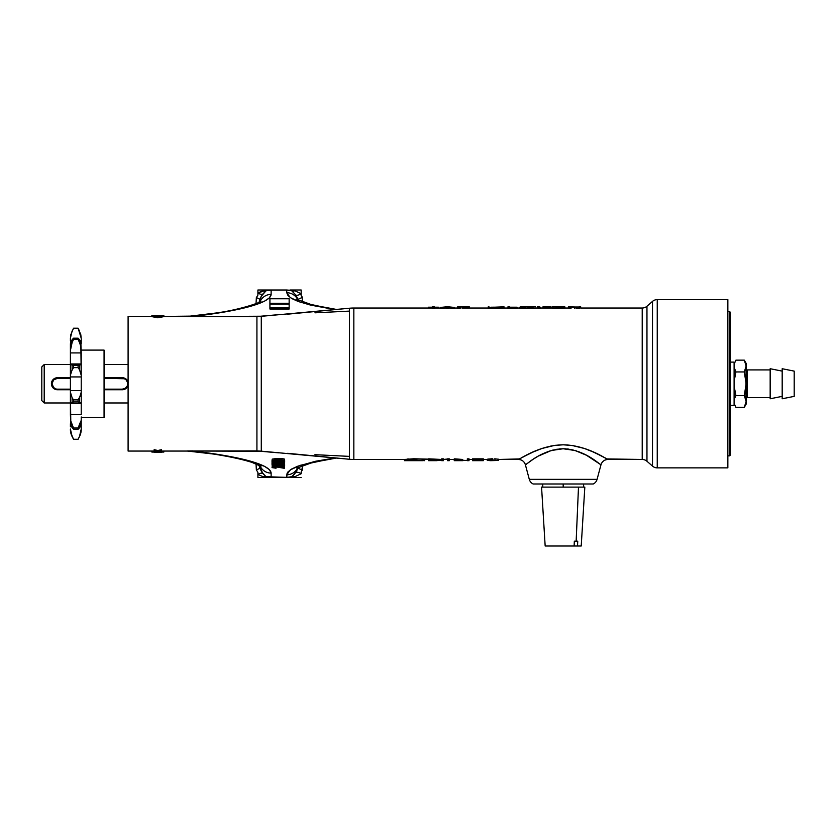 <?xml version="1.0" encoding="UTF-8"?>
<svg xmlns="http://www.w3.org/2000/svg" width="836" height="836" viewBox="0 0 836 836"><rect width="100%" height="100%" fill="white"/><g stroke="black" fill="none" stroke-linecap="round" stroke-linejoin="round"><path stroke-width="1.25" d="M519.375 458.933L498.632 459.466L518.445 459.466C518.56 460.072 538.718 445.17 563.161 444.804C587.666 445.16 607.803 460.072 607.939 459.466L642.215 459.466L642.215 308.024L580.696 308.024L642.215 308.024A7.21 7.21 0 0 0 646.959 306.237A7.21 7.21 0 0 1 642.215 308.024L642.215 459.466L607.02 458.933L607.939 459.466A7.21 7.21 -57.8 0 0 600.969 464.816C600.781 465.6 585.576 449.569 563.13 448.754C540.756 449.632 525.562 465.61 525.405 464.816L525.405 464.816A7.21 7.21 -122.2 0 0 518.445 459.466L531.717 452.558L541.958 448.483L554.258 445.473L563.161 444.804L572.096 445.473L584.395 448.472L594.657 452.558L607.02 458.933M498.392 459.204L497.619 459.089L498.392 459.204M496.312 458.943L494.651 458.828L496.312 458.943M497.378 460.49L489.196 460.573L498.632 460.437L492.247 459.988L487.304 460.531L487.388 459.236L491.725 458.797L492.78 458.786L492.78 459.988L498.632 460.437L498.632 459.236L498.632 460.437L490.962 460.667M483.344 459.466L487.284 459.466L483.344 459.466M472.497 458.849L472.497 460.051L483.344 460.051L483.344 458.849L472.497 458.849L483.344 458.849L483.344 460.667L472.497 460.667L483.344 460.667L483.344 460.051L472.497 460.051L472.497 460.667M469.038 459.466L472.497 459.466L469.038 459.466M467.314 458.849L467.314 460.051L469.038 460.051L469.038 458.849L467.314 458.849L469.038 458.849L469.038 460.051L467.314 460.051L467.314 460.667L469.038 460.667L467.314 460.667M462.716 459.466L454.638 458.849L462.716 459.466M454.251 458.849L454.638 460.051L462.716 460.667L454.251 460.667L467.314 460.469L454.251 460.051L454.251 458.849M449.319 459.466L454.251 459.466L449.319 459.466L449.319 458.849L449.319 459.466M449.319 460.667L449.319 460.051L447.594 460.051L447.594 460.667L449.319 460.667L447.594 460.667L447.594 458.849L449.319 458.849L443.404 459.466L447.594 459.466M428.607 458.849L428.607 459.466L422.305 459.194L422.305 460.396L422.305 459.194L418.575 458.901L413.977 458.786L413.977 459.988L413.977 458.786L404.446 459.466L404.446 460.667L412.587 460.667L404.446 460.667L413.977 459.988L424.667 460.667L414.562 459.988L404.446 460.667L404.446 459.466L353.837 459.466L353.837 308.024L432.525 308.024L353.837 308.024L353.837 459.466L404.457 459.466L413.486 458.786L441.68 459.466L441.68 458.849L443.404 458.849L441.68 459.048L443.038 458.849L443.038 460.051M434.25 308.641L432.525 308.641L434.25 308.641L434.25 306.822L434.25 308.641M440.415 308.641L446.57 308.024L434.25 308.024L443.341 308.181M448.305 308.641L446.57 308.641L448.305 308.641L448.587 306.822L440.415 307.439L440.415 308.024L440.415 307.439L446.57 306.822L446.57 307.439L448.305 307.439L446.57 307.439L446.57 308.641L446.57 306.822M451.534 308.181L457.668 308.024L448.587 308.024L454.46 308.641M457.668 308.641L457.668 308.024L457.668 308.641L459.392 308.641L457.668 308.641L459.392 308.641L459.392 308.024L460.772 308.024L459.392 308.024M461.995 308.024L465.662 308.024L461.995 308.024M465.976 308.024L466.864 308.024L465.976 308.024M488.245 308.024L466.864 308.024L488.245 308.024M494.201 308.641L488.245 308.641L494.201 308.641L494.201 307.439L504.003 306.822L503.941 308.045L494.201 308.641L507.964 308.024L504.024 308.024L504.024 306.822L488.245 307.439L494.201 307.439L494.201 308.641M517.087 308.641L507.964 308.641L507.964 307.439L517.087 307.439L509.688 307.209L517.087 307.209L517.087 308.641L517.087 307.439L507.964 307.439L507.964 306.822L507.964 308.641L517.087 308.641M519.302 308.024L517.087 308.024L519.302 308.024M537.182 308.024L537.182 306.937L540.756 307.439L539.481 306.822L540.756 307.439L540.756 308.641L539.481 308.024L538.206 308.641L539.481 308.024L540.756 308.641L537.747 308.024L519.302 308.641L521.047 308.641L521.047 307.439L519.302 307.439L519.302 308.641L519.302 307.439L520.577 306.822L519.302 307.439L526.931 306.822M551.854 308.024L550.37 308.024L551.854 308.024M542.972 308.024L540.756 308.024L542.972 308.024M551.969 308.191L552.554 308.317L551.969 308.191M553.15 308.411L553.934 308.505L553.15 308.411M554.885 308.589L555.95 308.651L554.885 308.589M556.515 308.672L557.089 308.693L556.515 308.672M557.675 308.703L557.089 308.693L557.675 308.703M564.781 308.202L558.26 308.703L558.26 307.502L551.854 306.948L551.854 308.15M562.618 306.822L564.917 306.927L564.917 308.129L564.917 306.927L558.26 307.502L558.26 308.703L564.885 308.16M568.365 308.024L564.917 308.024L568.375 308.066L568.365 306.854L568.71 308.265L568.71 307.439M569.588 308.432L571.019 308.578M576.14 308.683L577.488 308.62L576.14 308.683M577.885 308.589L578.637 308.515L577.885 308.589M578.94 308.484L579.557 308.4L578.94 308.484M580.696 308.056L580.696 306.822L578.773 306.979M550.37 308.097L542.972 308.097L550.37 308.097L550.37 306.833L542.972 306.833L550.37 306.896L550.37 308.097M467.272 308.024L468.003 308.024M408.532 458.985L407.519 459.048M414.322 458.786L413.715 458.786M491.861 458.797L491.098 458.818L491.861 458.797M520.337 458.389L519.449 458.891M534.935 451.147L522.072 457.428M545.929 447.27L542.042 448.451M556.222 445.212L554.278 445.473M552.032 445.849L550.046 446.246M567.937 444.992L563.203 444.804M572.158 445.483L573.82 445.755M588.126 449.81L584.468 448.504M602.693 456.55L591.533 451.179M607.02 458.943L604.365 457.459M537.182 308.139L530.243 308.641L530.243 307.439L533.702 306.875L530.243 307.439L526.366 306.875L529.846 307.439L529.846 308.641L525.018 308.024L521.047 308.641L521.047 307.439L521.957 306.875L522.876 306.937L522.876 308.024L522.876 306.937L526.366 306.875L524.621 306.822M443.404 459.466L443.404 460.667L441.68 460.667L443.404 460.667L441.68 459.466L429.004 458.849L429.004 460.051L437.071 460.667L428.607 460.667L441.68 460.469L433.027 460.511L428.607 460.051L428.607 459.466M441.68 460.051L441.68 460.667M413.36 460.239L414.374 460.228L413.36 460.239M642.215 459.466A7.21 7.21 0 0 1 646.959 461.253L652.498 466.091L652.498 301.399L646.959 306.237L646.959 461.253A7.21 7.21 0 0 0 642.215 459.466M652.498 301.399L652.498 466.091A7.21 7.21 0 0 0 657.242 467.878L657.242 299.612A7.21 7.21 0 0 0 652.498 301.399A7.21 7.21 0 0 1 657.242 299.612L657.242 467.878L727.853 467.878L727.853 299.612L657.242 299.612L727.853 299.612L727.853 467.878L657.242 467.878A7.21 7.21 0 0 1 652.498 466.091L646.959 461.253L646.959 306.237L652.498 301.399M600.969 464.816L597.071 479.362L529.303 479.362L525.405 464.816L529.303 479.362A7.21 7.21 0 0 0 533.149 483.992L593.236 483.992A7.21 7.21 0 0 0 597.071 479.362A7.21 7.21 0 0 1 593.236 483.992L533.149 483.992A7.21 7.21 0 0 1 529.303 479.362L597.071 479.362L600.969 464.816L600.248 464.252L600.969 464.816A7.21 7.21 122.2 0 1 607.939 459.466L607.939 459.466C604.418 459.685 602.098 461.462 600.969 464.816L586.444 455.244M581.887 453.018L583.528 453.781M578.564 451.67L579.912 452.192M575.001 450.489L576.641 450.991M571.207 449.559L573.224 450.008M567.257 448.953L569.013 449.172M563.192 448.754L565.679 448.827M559.138 448.953L560.914 448.817M555.188 449.559L557.34 449.183M551.394 450.489L553.359 449.956M547.841 451.659L549.524 451.064M544.518 453.007L546.472 452.192M541.477 454.45L543.191 453.614M537.433 456.644L536.012 457.48M533.065 459.34L525.405 464.816C524.287 461.462 521.967 459.685 518.445 459.466M287.657 314.179L349.479 308.223L349.479 459.267A48.08 48.08 0 0 0 353.837 459.466A48.08 48.08 0 0 1 349.479 459.267L349.479 308.223A48.08 48.08 0 0 1 353.837 308.024A48.08 48.08 0 0 0 349.479 308.223L261.281 316.321L261.281 451.168L349.479 459.267L287.657 453.311M206.45 314.775L203.524 315.067M195.833 315.904L194.161 316.081A72.115 72.115 0 0 1 186.992 316.436A72.115 72.115 0 0 0 194.161 316.081L163.835 316.436L192.635 316.468C234.195 311.765 270.54 303.792 271.125 294.397A12.017 11.809 180 0 0 259.986 301.775A12.017 11.809 0 0 1 271.125 294.397L271.125 290.123L266.057 290.782L261.166 296.393L259.16 302.224L259.724 299.455A7.21 0.846 18.6 0 0 256.359 297.585A7.21 0.846 -161.4 0 1 259.724 299.455L262.859 294.021A7.21 3.354 42 0 1 257.906 293.039A7.21 3.354 -138 0 0 262.859 294.021L266.057 290.782L263.026 290.782A7.21 5.497 -126.9 0 0 266.057 290.782L271.125 289.998L257.906 289.998L257.906 293.039L266.663 290.04L267.938 289.998L266.057 290.782L267.938 289.998L286.748 289.998L271.125 289.998L286.748 289.998L291.816 290.782A7.21 5.497 126.9 0 0 294.857 290.782L301.169 293.76A7.21 2.842 -37.9 0 1 295.766 294.993L291.356 290.405L286.748 289.998L294.857 290.782L289.935 289.998L294.857 290.782L301.169 293.76L301.169 289.998L289.935 289.998L301.169 289.998L301.169 295.62L301.953 296.425L301.169 295.62L301.169 293.76A7.21 2.842 142.1 0 1 295.766 294.993L291.816 290.782L286.748 290.123L286.748 292.715L290.259 297.585L300.197 302.162L334.922 309.55L310.584 305.109L297.856 301.326L291.806 298.556L288.054 295.672L286.748 292.715A12.017 11.809 0 0 1 297.835 299.967A12.017 11.809 180 0 0 286.748 292.715L286.748 290.123L271.125 290.123L271.125 294.397L269.432 297.825L264.563 301.148L256.965 304.283L247.122 307.188L222.376 312.33L192.635 316.468L256.924 316.583L186.992 316.51L216.514 312.946C240.298 309.738 262.347 301.932 260.926 301.138M260.926 466.352L252.138 462.444C242.304 459.34 229.377 456.529 213.337 454.032L186.992 450.98L256.924 450.907L256.924 316.583L261.281 316.321L261.281 451.168A7.21 3.898 -83 0 0 260.623 451.262L186.992 450.98L192.635 450.907L215.427 454.011L247.122 460.302L264.563 466.342L269.432 469.665L271.125 473.092A12.017 11.809 180 0 1 259.986 465.725A12.017 11.809 -0 0 0 271.125 473.092C270.54 463.708 234.195 455.724 192.635 451.022L186.992 451.053L194.161 451.409A72.115 72.115 0 0 0 186.992 451.053L161.557 451.053L186.992 451.053A72.115 72.115 0 0 1 194.161 451.409L195.833 451.586M203.524 452.422L206.45 452.715M157.847 450.52L161.557 449.653L157.847 450.52L154.148 449.653L157.847 450.52L157.847 451.722L154.148 450.855L154.148 452.255L161.557 452.255L154.148 452.255L154.148 449.653L154.148 450.855L157.847 451.722L157.847 450.52M128.096 451.053L154.148 451.053L128.096 451.053L128.096 316.436L128.096 451.053M151.87 316.436L128.096 316.436L151.87 316.436M157.847 317.784L151.87 316.635L157.847 317.784L163.835 316.635L157.847 317.784L157.847 316.583L163.835 315.433L151.87 315.433L157.847 316.583L157.847 317.784M163.835 452.057L161.557 452.057L163.835 452.057L163.835 451.053L163.835 452.057M154.148 452.057L151.87 452.057L151.87 451.053L151.87 452.057L154.148 452.057M467.23 306.822L457.668 306.822L457.668 307.439L459.392 307.439L459.392 306.822L469.508 306.958L469.508 308.024L469.278 306.875L465.662 306.822L465.662 308.024L465.662 306.822L460.772 306.822L460.772 308.024L460.772 306.822L459.392 306.822L459.392 308.641M457.668 308.024L457.668 307.439M301.169 471.87L302.318 470.01L302.611 465.412L301.169 473.73L294.857 476.708L289.935 477.492L291.586 476.917L294.721 473.824L298.138 468.003A7.21 0.627 -161.3 0 0 302.318 470.01A7.21 0.627 18.7 0 1 298.138 468.003L295.766 472.497A7.21 2.842 -142.1 0 1 301.169 473.73L294.857 476.708A7.21 5.497 53.1 0 0 291.816 476.708L286.748 477.366L266.057 476.708L267.938 477.492L263.026 476.708L267.938 477.492L286.748 477.492L287.082 473.28L288.054 471.817L291.806 468.933L297.856 466.164L315.705 461.232L334.933 457.95L300.197 465.328L290.259 469.905L286.748 474.775L286.748 477.366L294.857 476.708L289.935 477.492L291.816 476.708L295.766 472.497A7.21 2.842 37.9 0 1 301.169 473.73L301.169 471.87M302.611 302.078L301.953 296.425L302.622 302.078M281.115 461.744L281.115 462.872L282.777 462.695L282.777 461.921L278.597 462.089L282.787 461.921M283.425 462.318L281.836 463.039L284.637 462.245M277.103 462.433L275.138 461.848L278.336 462.433M284.595 462.172L274.48 461.66L272.034 462.371L275.096 462.987L273.257 462.35L275.096 462.778L275.096 461.848M273.257 462.308L275.138 461.848M277.395 460.657L275.138 460.448L275.138 461.65L277.615 461.911L277.615 460.709L277.615 461.911L278.639 461.671L278.639 460.469L280.781 460.333L278.921 460.427L278.639 461.671L280.781 461.535L281.178 460.333L280.781 461.535L284.658 462.318L284.658 461.117L284.439 462.59L281.836 463.039M272.86 460.657L272.024 461.106L272.024 462.308L275.138 461.65L274.814 460.448L277.155 460.605M275.096 462.987L272.233 462.548L272.494 460.761M284.595 460.427L280.781 459.79L280.781 458.588L278.639 458.724L278.639 459.925L284.658 460.573L284.407 459.079L281.575 458.609L280.781 458.588L280.781 459.79L278.325 459.978L278.837 459.037L277.103 460.051M281.115 460.124L282.516 460.051L281.115 460.124L281.115 461.127L281.115 460.124M278.325 459.978L275.138 459.904L275.138 458.703L283.017 458.734L284.595 459.225L284.658 460.573L281.115 461.326L284.439 460.845M283.425 460.573L280.562 459.999L278.336 460.688L279.036 460.176L283.09 460.27L283.07 460.866L281.115 461.127M275.138 458.912L277.103 459.486L275.138 458.912M277.103 460.688L275.389 460.113L273.362 460.406L274.02 460.918L275.096 461.044L275.096 460.113L275.096 461.044L273.278 460.646L274.511 460.134L278.336 460.688M275.138 459.904L272.034 460.626L275.096 461.242L272.024 460.573L275.138 459.904M275.138 458.703L272.233 459.131L272.024 460.573L272.233 459.131L275.138 458.703M267.739 451.837L261.281 451.168A7.21 3.898 97 0 0 260.623 451.262L278.837 452.851L257.916 451.043L192.635 451.022L261.281 451.168L256.924 450.907L256.924 316.583L192.635 316.583L260.623 316.227A7.21 3.898 -97 0 0 261.281 316.321L278.848 314.639L260.623 316.227A7.21 3.898 83 0 0 261.281 316.321L267.781 315.653M161.557 450.855L157.847 451.722L161.557 450.855L161.557 449.653L161.557 452.255L161.557 450.855M161.557 315.371L163.835 315.433L163.835 316.635L163.835 315.433L157.847 316.583L151.87 315.433L151.87 316.635L151.87 315.433L154.148 315.371M349.479 456.383L314.942 454.68M278.033 464.053L273.257 464.074L278.033 464.053M279.266 463.865L276.068 464.785L272.024 464.064L272.024 462.862L272.024 464.064L275.713 463.363L275.713 462.162L274.981 462.172L275.713 462.162L275.713 463.363L279.245 463.625L279.245 462.423L278.315 462.308M279.266 464.095L284.052 464.482L284.658 463.123L283.122 462.925L284.658 463.123M278.263 464.576L279.015 464.356M274.95 463.572L275.702 463.583L274.95 463.572M278.012 462.277L281.115 462.663L279.245 462.423L279.245 463.625L284.658 464.325L276.193 463.363L272.087 463.928M272.034 464.001L277.103 464.732M284.052 464.482L279.172 463.855M275.138 464.774L277.615 465.401L277.615 464.68M278.639 464.492L278.639 465.15L280.781 465.015L280.781 464.064L280.781 465.015L284.658 465.798L284.595 464.45L284.439 466.07L281.115 466.561L281.115 465.224L281.115 466.352L282.777 466.174L282.777 465.401L278.597 465.568L282.787 465.412M283.425 465.798L281.115 466.561L284.439 466.07M284.595 465.652L277.615 464.711M277.103 465.913L275.389 465.338L273.362 465.631L274.02 466.143L275.096 466.269L275.096 465.338L275.096 466.269L273.278 465.871L274.511 465.359L278.336 465.913M273.257 465.265L273.257 464.607L273.257 465.265M278.325 465.203L272.494 465.443L272.233 466.028L275.096 466.467L272.233 466.028L272.024 464.597L273.894 465.182M284.344 466.76L284.344 468.296L276.779 467.031L273.257 467.481L276.026 468.003L276.026 467L276.026 468.003L273.288 467.387L276.779 467.031L284.344 468.296L284.344 466.76L283.111 466.76L283.111 467.815L275.911 466.791L272.087 467.617L276.026 468.212L272.024 467.47L276.225 466.801L283.111 467.815L283.111 466.76M283.111 466.613L282.39 466.488L283.111 466.613M281.115 466.258L279.903 466.049L279.903 467.251L279.903 466.049L277.97 465.736L281.115 466.258M277.427 465.673L275.587 465.589L275.587 466.791L275.587 465.589L274.877 465.6L277.427 465.673M272.254 466.007L272.024 467.47L272.254 466.007M271.125 473.092L271.125 477.366L301.169 477.492L257.906 477.492L267.938 477.492L263.026 476.708L257.906 474.451L257.906 477.492L257.906 474.451A7.21 3.354 138 0 1 262.859 473.469L266.057 476.708A7.21 5.497 -53.1 0 0 263.026 476.708L257.906 474.451L257.906 472.35L256.359 469.905L256.046 463.865L256.756 464.158L256.046 464.158L256.359 469.905A7.21 0.846 161.4 0 0 259.724 468.035L262.013 472.371L266.057 476.708L271.125 477.366L271.125 473.092M273.351 465.119L272.066 464.711L272.494 464.241M297.835 467.523A12.017 11.809 180 0 1 286.748 474.775A12.017 11.809 -0 0 0 297.835 467.523M259.264 466.122L259.724 468.035A7.21 0.846 -18.6 0 1 256.359 469.905L257.906 472.35L257.906 474.451A7.21 3.354 -42 0 1 262.859 473.469L259.264 466.122M256.756 303.343L256.046 303.343L256.359 297.585L256.046 303.343L256.756 303.343M257.906 295.139L256.359 297.585L257.906 295.139L257.906 293.039L259.202 292.37L263.026 290.782L267.938 289.998L257.906 289.998L257.906 295.139M298.368 300.26L298.138 299.487A7.21 0.627 161.3 0 1 302.318 297.48A7.21 0.627 -18.7 0 0 298.138 299.487L295.766 294.993L298.368 300.249M289.151 307.815L289.151 304.189L269.923 304.189L269.923 307.815L289.151 307.815L289.151 309.017L289.151 307.815L269.923 307.815L269.923 304.189L289.151 304.189L289.151 307.815M269.923 309.017L269.923 307.815L269.923 309.017L289.151 309.017L269.923 309.017M289.151 303.29L289.151 298.755L269.923 298.755L269.923 303.29L289.151 303.29L289.151 304.189L289.151 303.29L269.923 303.29L269.923 298.755L289.151 298.755L289.151 303.29M269.923 304.189L269.923 303.29L269.923 304.189M314.942 312.821L349.479 311.107M535.97 457.511L533.619 458.985M586.402 455.223L574.969 450.479L563.13 448.754L551.332 450.5L538.551 456.007M434.25 307.209L438.44 307.209L438.44 308.024L438.44 307.209L434.25 307.209M432.525 307.439L434.25 307.439L432.525 307.439L432.525 308.641L432.525 307.439M428.335 307.209L432.525 307.209L428.335 307.209L428.335 308.024L428.335 307.209M454.46 308.024L454.46 307.439L448.305 306.822L454.46 307.439L454.46 308.024M497.232 307.178L491.317 307.209L497.232 307.157M502.29 306.822L503.7 306.864M497.671 307.157L501.172 306.958L497.671 307.157M492.174 307.209L497.002 307.178L492.174 307.209M488.245 306.822L488.245 308.641L488.245 306.822L489.969 307.209M526.053 306.843L533.995 306.843L526.053 306.843M530.243 308.244L530.034 307.439L529.846 308.244M538.206 308.108L538.206 307.439L537.956 308.045M537.182 306.937L538.102 306.875M537.956 307.439L537.182 307.251M537.747 306.822L539.481 306.822L538.206 307.439M533.128 306.822L535.448 306.822M542.972 306.833L550.37 306.833L542.972 306.896L542.972 308.097M553.578 306.948L563.046 306.885L551.854 306.948L558.897 307.502L564.384 307.094L562.827 306.822M557.278 306.822L563.36 306.822M570.173 306.958L578.219 307.073L568.365 306.822L568.365 307.439M580.184 307.084L574.719 307.502L574.719 308.703L574.719 307.502L568.71 307.063L580.508 306.979M412.587 460.667L422.932 460.667L406.171 460.636L412.587 460.239M424.667 460.667L424.667 459.466L424.469 460.636M428.607 460.051L428.607 460.667M447.594 458.849L449.319 458.849L449.319 460.051M454.251 460.051L454.251 460.667M481.62 460.281L472.497 460.281L481.62 460.667M490.136 460.667L497.399 460.458M487.722 459.152L487.284 460.511L492.78 459.988L492.78 458.786L488.255 459.058M44.203 364.517L41.8 366.92L41.8 400.569L44.203 402.973L44.203 364.517L44.203 402.973L70.402 402.973L44.203 402.973L41.8 400.569L41.8 366.92L44.203 364.517L70.402 364.517L44.203 364.517M104.061 402.973L128.096 402.973L104.061 402.973M128.096 364.517L104.061 364.517L128.096 364.517M128.221 384.926L125.682 388.74L122.328 389.754A6.009 6.009 0 0 0 128.096 385.427A6.009 6.009 0 0 1 122.328 389.754L122.328 389.158L122.328 389.754L104.061 389.754L122.328 389.754M122.328 377.736L104.061 377.736L122.328 377.736L122.328 378.332L122.328 377.736A6.009 6.009 0 0 1 128.096 382.062A6.009 6.009 0 0 0 122.328 377.736L126.581 379.492L128.221 382.564M56.242 377.851L70.402 378.332L57.423 378.332L57.423 377.736A6.009 6.009 0 0 0 51.414 383.745A6.009 6.009 0 0 0 57.423 389.754L54.079 388.74L51.529 384.926L52.428 380.401L56.242 377.851M57.423 377.736L70.402 377.736L57.423 377.736A6.009 6.009 0 0 0 51.414 383.745A6.009 6.009 0 0 0 57.423 389.754L70.402 389.754L57.423 389.754L57.423 389.158A5.413 5.413 0 0 1 52.02 383.745A5.413 5.413 0 0 1 57.423 378.332L53.598 379.92L52.02 383.745L53.598 387.57L57.423 389.754M122.328 378.332A5.413 5.413 0 0 1 127.741 383.745A5.413 5.413 0 0 1 122.328 389.158L104.061 389.158L122.328 389.158L125.337 388.238L127.323 385.814L127.636 382.689L126.152 379.92L124.397 378.75L104.061 378.332L122.328 378.332M70.402 389.158L57.423 389.158L70.402 389.158M79.514 436.434L79.514 436.486A15.623 15.623 0 0 0 81.228 429.39L79.514 436.434L81.228 429.025L81.228 426.799L80.287 426.799L81.228 426.799L81.228 429.39A15.623 15.623 0 0 1 79.514 436.486L78.093 439.276L73.526 439.276L78.093 439.266L79.514 436.434L78.093 439.276L79.514 436.434M70.402 429.025L70.402 429.39A15.623 15.623 0 0 0 72.105 436.486L70.402 429.025L70.82 432.797L73.526 439.276L78.093 439.276L73.526 439.266L72.105 436.486A15.623 15.623 0 0 1 70.402 429.39L70.402 429.025M81.228 417.394L104.061 417.394L104.061 350.096L81.228 350.096L104.061 350.096L104.061 417.394L81.228 417.394M70.82 334.693L70.402 338.465L70.83 334.672L73.526 328.214L78.093 328.224L80.799 334.672L81.228 338.465L79.242 330.513M70.82 421.041L73.526 428.022L78.093 428.022L78.093 429.296L73.526 429.296L70.83 425.827L70.402 392.22L72.105 397.758L70.402 392.22L70.402 403.255L72.105 402.304L72.105 397.758L73.526 399.869L73.526 401.938L78.093 401.938L78.093 399.869L73.526 399.869L72.105 397.758L72.105 402.304L73.526 401.938L73.526 399.869L78.093 399.869L80.81 395.041L81.228 392.22L81.228 414.572L70.402 414.572L70.402 403.537L81.228 403.537L81.228 414.572L70.402 414.572L70.83 425.827L73.526 429.296L78.093 429.296L78.093 428.022L73.526 428.022L73.526 429.296L72.105 424.97L72.105 427.781L72.105 424.97L70.83 421.062M81.228 376.931L81.228 390.569L70.402 390.569L70.402 376.931L81.228 376.931L81.228 364.245L79.514 365.186L79.514 369.742L81.228 375.27L79.514 369.742L79.514 365.186L72.105 365.186L72.105 369.742L73.526 367.631L73.526 365.551L73.526 367.631L78.093 367.631L78.093 365.551L78.093 367.631L79.514 369.742L78.093 367.631L73.526 367.631L70.83 372.438L70.402 375.27L70.402 376.931L81.228 376.931L81.228 392.22L81.228 390.569L70.402 390.569L70.402 375.27L72.105 369.742L72.105 365.186L70.402 364.245L70.402 375.27L70.402 364.245L73.526 365.551L78.093 365.551L81.228 364.245L70.402 364.245L70.402 352.928L81.228 352.928L81.228 363.953L70.402 363.953L70.402 352.928L81.228 352.928L80.81 341.673L81.228 376.931M70.82 346.449L70.82 341.673L73.526 338.193L73.526 339.468L78.093 339.468L78.093 338.193L73.526 338.193L72.105 339.719L72.105 342.53L73.526 338.193L78.093 338.193L80.81 341.673L79.514 339.719L79.514 342.53L80.799 346.428L79.514 342.53L79.514 339.719L78.093 338.193L79.514 342.53L78.093 339.468L73.526 339.468L72.105 342.53L72.105 339.719L70.402 343.711L70.402 350.524L72.105 342.53L70.82 346.428M81.228 416.965L81.228 423.779L81.228 416.965M78.093 428.022L80.81 421.041L79.514 424.97L79.514 427.781L80.799 425.827L81.228 423.779L79.514 427.781L79.514 424.97L78.093 428.022M78.093 429.296L79.514 427.781L78.093 429.296M81.228 422.588L81.228 423.779L81.228 422.588M70.402 426.799L71.342 426.799L70.402 426.799L70.402 423.758M73.526 439.276L72.105 436.486M79.514 331.056L78.385 328.799M81.228 338.099L78.093 328.214L73.526 328.214L70.83 334.651M70.402 338.465L70.402 340.691L71.342 340.691L70.402 340.691L70.402 338.099L72.105 331.004M81.228 343.826L81.228 340.691L80.287 340.691L81.228 340.691L81.228 338.465M70.402 350.524L70.402 352.928L70.402 350.524M70.402 392.22L70.402 390.569L70.402 392.22M81.228 423.758L81.228 426.799M81.228 365.05L81.228 363.953M78.093 399.869L78.093 401.938L79.514 402.304L79.514 397.758L78.093 399.869M70.402 403.255L81.228 403.537L78.093 401.938L73.526 401.938L70.402 403.255M81.228 403.255L81.228 392.22L79.514 397.758L79.514 402.304L81.228 403.255M729.807 455.86L730.497 454.659L730.497 312.831L729.807 311.629L729.807 455.86L729.807 311.629L727.853 311.629L729.807 311.629L730.497 312.831L730.497 454.659L729.807 455.86L727.853 455.86L729.807 455.86M563.192 483.992L563.192 487.106L563.192 483.992M545.208 546.002L581.219 546.002L584.824 487.106L578.491 487.106L576.15 541.195L577.739 541.195L577.53 546.002L581.177 546.002M574.332 541.195L574.123 546.002L574.332 541.195L576.15 541.195L574.332 541.195M577.739 541.195L576.15 541.195L578.491 487.106L541.561 487.106L545.166 546.002L577.53 546.002L577.739 541.195M734.102 362.113L730.497 362.113L734.102 362.113L734.102 405.376L734.102 362.113M730.497 405.376L734.102 405.376L730.497 405.376M747.321 369.92L747.321 397.57L770.165 397.57L747.321 397.57L747.321 369.92L770.165 369.92L747.321 369.92A1.202 1.202 0 0 1 746.12 368.718M744.301 407.341L735.931 407.341L744.301 407.341L746.12 404.175L744.301 407.341L746.12 401.437L746.12 366.053L744.301 371.947L746.12 383.745L744.301 395.543L746.12 401.437L745.054 405.888M746.12 404.175L746.12 401.437L746.12 404.175M745.628 398.458L744.813 396.494M735.931 395.543L744.301 395.543L735.931 395.543L734.593 398.458L735.931 395.543L734.227 386.723L734.227 380.746L735.931 371.947L744.301 371.947L745.994 367.547L746.12 363.315L745.994 386.723L744.73 393.965M745.994 399.942L745.994 380.746L744.301 371.947L735.931 371.947L735.492 373.525L734.102 373.525L735.492 373.525M734.593 398.458L734.227 402.942L734.593 398.458M734.52 404.185L734.227 402.952M735.931 407.341L734.593 404.425M735.931 360.149L744.301 360.149L746.12 366.053L744.301 360.149L735.931 360.149L734.593 363.064L735.931 360.149M735.931 371.947L734.227 367.558L734.593 363.075L734.227 367.547M745.054 361.601L745.994 364.548M747.321 397.57A1.202 1.202 0 0 0 746.12 398.772M735.492 393.965L734.102 393.965L735.492 393.965M782.182 398.772L794.2 396.368L794.2 371.121L782.182 368.718L782.182 398.772L782.182 368.718L794.2 371.121L794.2 396.368L782.182 398.772M770.165 398.772L782.182 396.368L770.165 398.772L770.165 368.718L782.182 371.121L770.165 368.718M296.874 299.34L312.392 304.983L336.333 309.414M434.25 306.822L432.525 306.822M509.688 306.822L507.964 306.822M522.322 306.822L520.577 306.822M336.333 458.076L312.549 462.465L296.874 468.15M78.093 328.214L73.526 328.214M583.622 483.992L583.622 487.106M542.763 483.992L542.763 487.106M746.12 363.315L744.301 360.149"/></g></svg>
